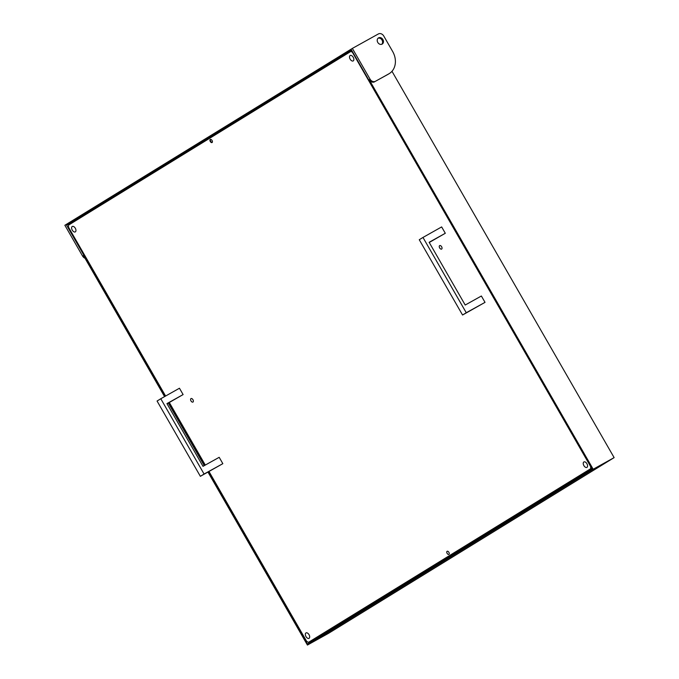 <?xml version="1.0" encoding="UTF-8"?>
<svg xmlns="http://www.w3.org/2000/svg" width="679" height="679" viewBox="0 0 679 679"><rect width="100%" height="100%" fill="white"/><g stroke="black" fill="none" stroke-linecap="round" stroke-linejoin="round"><path stroke-width="1.02" d="M321.753 634.398L322.253 634.678L490.875 530.944A1.774 1.027 -119.1 0 0 491.231 530.129M322.253 634.678L325.759 632.735M504.836 521.761A1.774 1.027 -119.1 0 0 505.677 521.837A1.774 1.027 -119.1 0 0 505.702 521.82L592.215 468.595M497.537 526.242A1.774 1.027 60.9 0 1 497.486 527.082M583.855 461.975A3.106 1.791 60.9 0 1 583.898 461.949A3.106 1.791 60.9 0 1 586.953 463.765A3.106 1.791 60.9 0 1 586.953 467.364A3.106 1.791 60.9 0 1 586.911 467.39A3.106 1.791 60.9 0 1 583.855 465.573A3.106 1.791 60.9 0 1 583.855 461.975M72.237 226.489A3.106 1.791 60.9 0 1 72.271 226.463A3.106 1.791 60.9 0 1 75.327 228.271A3.106 1.791 60.9 0 1 75.335 231.87A3.106 1.791 60.9 0 1 75.293 231.895A3.106 1.791 60.9 0 1 72.237 230.088A3.106 1.791 60.9 0 1 72.237 226.489M305.957 632.938A3.106 1.791 60.9 0 1 306 632.921A3.106 1.791 60.9 0 1 309.055 634.729A3.106 1.791 60.9 0 1 309.055 638.328A3.106 1.791 60.9 0 1 309.013 638.353A3.106 1.791 60.9 0 1 305.957 636.537A3.106 1.791 60.9 0 1 305.957 632.938M350.135 55.517A3.106 1.791 60.9 0 1 350.169 55.491A3.106 1.791 60.9 0 1 353.224 57.308A3.106 1.791 60.9 0 1 353.233 60.906A3.106 1.791 60.9 0 1 353.19 60.932A3.106 1.791 60.9 0 1 350.135 59.115A3.106 1.791 60.9 0 1 350.135 55.517M448.887 554.387A1.774 1.027 -119.1 0 0 448.887 552.333A1.774 1.027 -119.1 0 0 447.138 551.297A1.774 1.027 -119.1 0 0 447.121 551.306A1.774 1.027 -119.1 0 0 447.121 553.36A1.774 1.027 -119.1 0 0 448.87 554.404A1.774 1.027 -119.1 0 0 448.887 554.387M212.069 142.539A1.774 1.027 -119.1 0 0 212.069 140.485A1.774 1.027 -119.1 0 0 210.32 139.45A1.774 1.027 -119.1 0 0 210.295 139.458A1.774 1.027 -119.1 0 0 210.303 141.521A1.774 1.027 -119.1 0 0 212.043 142.556A1.774 1.027 -119.1 0 0 212.069 142.539M190.986 398.59A1.995 1.154 60.9 0 1 191.011 398.573A1.995 1.154 60.9 0 1 192.972 399.744A1.995 1.154 60.9 0 1 192.972 402.053A1.995 1.154 60.9 0 1 192.946 402.07A1.995 1.154 60.9 0 1 190.986 400.907A1.995 1.154 60.9 0 1 190.986 398.59M439.652 245.603A1.995 1.154 60.9 0 1 439.678 245.594A1.995 1.154 60.9 0 1 441.639 246.757A1.995 1.154 60.9 0 1 441.647 249.066A1.995 1.154 60.9 0 1 441.622 249.083A1.995 1.154 60.9 0 1 439.652 247.92A1.995 1.154 60.9 0 1 439.652 245.603M352.842 52.308L350.763 51.485L68.503 225.131L68.52 227.21L165.6 396.035M169.326 402.528L205.296 465.073M209.03 471.574L306.662 641.366L308.427 642.368L590.688 468.714L590.671 466.643L352.52 52.487M308.427 642.368L591.969 468.154M591.901 468.043L590.688 468.714M350.763 51.485L351.977 50.806M381.759 44.271A3.599 2.937 58.4 0 0 381.971 39.985A3.599 2.937 58.4 0 0 378.05 38.245M378.543 37.871A3.599 2.937 -121.6 0 1 382.88 39.509A3.599 2.937 -121.6 0 1 382.226 44.05A3.599 2.937 -121.6 0 1 382.133 44.11A3.599 2.937 -121.6 0 1 377.804 42.471A3.599 2.937 -121.6 0 1 378.458 37.922A3.599 2.937 -121.6 0 1 378.543 37.871M352.367 48.404L370.072 79.197A4.439 3.624 58.4 0 0 375.462 81.285L387.913 74.418A17.764 14.514 58.4 0 0 388.371 74.147L389.245 73.612A17.764 14.514 58.4 0 0 392.623 51.434L383.771 36.038A4.439 3.624 58.4 0 0 378.381 33.95L352.367 48.404L64.87 225.275L82.583 256.068L83.449 255.533L164.581 396.612M374.587 81.82A4.439 3.624 -121.6 0 1 369.206 79.732L370.072 79.197M208.012 472.143L307.434 645.05L593.183 469.248L369.206 79.732M593.183 469.248L614.13 457.621L391.978 71.295M614.13 457.621L499.608 528.067M498.293 525.784L498.632 526.378M307.434 645.05L328.373 633.414L499.608 528.075M497.673 526.166L498.013 526.76M168.307 403.088L204.269 465.641M208.461 471.897L307.434 644.015L592.309 468.748L351.501 49.974L66.627 225.241L165.022 396.358M168.748 402.842L204.718 465.387M66.627 225.241L84.213 215.472M85.019 258.249A4.439 3.624 -121.6 0 1 82.583 256.068M375.462 81.285L388.787 73.875A17.764 14.514 58.4 0 0 389.245 73.612M429.238 242.479L445.305 233.27L441.647 226.922L422.975 237.446L466.261 312.73L485.027 302.359L481.377 296.01L465.208 305.032L429.128 242.293L445.305 233.27M466.261 312.73L462.56 315.014L419.266 239.729L422.975 237.446M462.56 315.014L485.027 302.359M167.042 403.784L183.109 394.575L179.46 388.227L160.779 398.751L204.073 474.035L222.839 463.664L219.19 457.315L203.013 466.337L166.941 403.598L183.109 394.575M204.073 474.035L200.364 476.319L157.07 401.034L160.779 398.751M200.364 476.319L222.839 463.664M212.255 142.361A1.731 1.002 60.9 0 1 210.711 141.317A1.731 1.002 60.9 0 1 210.592 139.373M212.213 142.412A1.774 1.027 60.9 0 1 210.668 141.291A1.774 1.027 60.9 0 1 210.532 139.382M494.371 529L490.875 530.944M505.702 521.82L509.208 519.876M388.787 73.875L387.913 74.418M509.191 519.885L505.677 521.837"/></g></svg>
